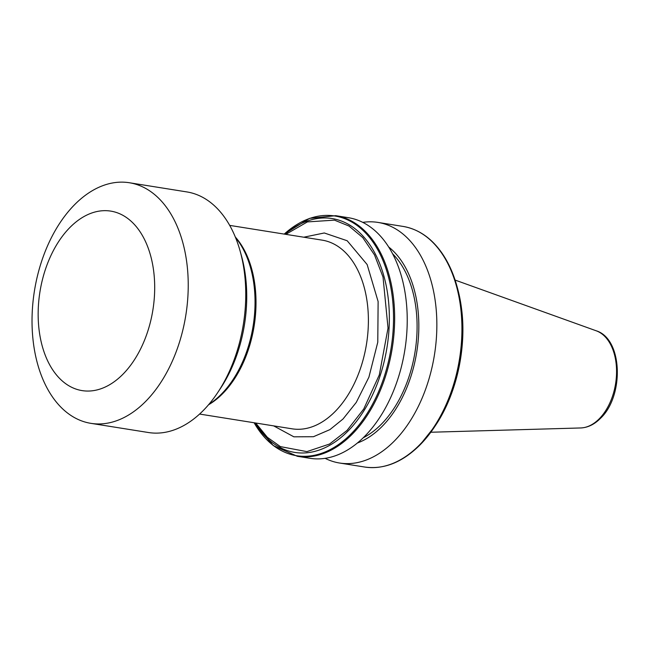 <?xml version="1.0" encoding="UTF-8"?>
<svg xmlns="http://www.w3.org/2000/svg" width="650" height="650" viewBox="0 0 650 650"><rect width="100%" height="100%" fill="white"/><g stroke="black" fill="none" stroke-linecap="round" stroke-linejoin="round"><path stroke-width="0.97" d="M325.114 458.331A121.826 76.668 -80.9 0 0 339.552 463.019A121.826 76.668 -80.9 0 0 394.054 441.317A121.826 76.668 -80.9 0 0 428.423 272.74A121.826 76.668 -80.9 0 0 377.951 222.414A121.826 76.668 -80.9 0 0 362.765 222.373M392.584 253.76A102.489 64.496 99.1 0 1 381.079 424.491A102.489 64.496 99.1 0 1 363.212 437.791M335.749 215.678A121.826 76.668 -80.9 0 1 386.222 266.004A121.826 76.668 -80.9 0 1 351.853 434.582A121.826 76.668 -80.9 0 1 297.351 456.292L309.928 458.299A121.826 76.668 -80.9 0 0 364.431 436.589A121.826 76.668 -80.9 0 0 398.799 268.011A121.826 76.668 -80.9 0 0 348.327 217.685L335.749 215.678L309.522 218.376L284.213 234.089M357.394 443.007A105.186 66.194 -80.9 0 0 381.859 426.676A105.186 66.194 -80.9 0 0 388.668 246.984M70.086 227.305A90.886 57.2 -80.9 0 0 44.444 353.064A90.886 57.2 -80.9 0 0 122.761 374.416A90.886 57.2 -80.9 0 0 148.403 248.649A90.886 57.2 -80.9 0 0 70.086 227.305M145.438 401.643A121.826 76.668 99.1 0 1 90.935 423.353A121.826 76.668 99.1 0 1 32.5 333.962A121.826 76.668 99.1 0 1 74.831 204.449A121.826 76.668 99.1 0 1 129.326 182.739A121.826 76.668 99.1 0 1 187.761 272.131A121.826 76.668 99.1 0 1 145.438 401.643M129.326 182.739L186.851 191.921A121.826 76.668 99.1 0 1 237.323 242.247A121.826 76.668 99.1 0 1 240.224 251.42A121.826 76.668 99.1 0 1 217.701 392.592A121.826 76.668 99.1 0 1 202.963 410.824A121.826 76.668 99.1 0 1 148.46 432.526L90.935 423.353M240.224 251.42L241.556 256.23A114.091 71.801 99.1 0 1 220.456 388.44L217.701 392.592M235.552 237.599A96.493 60.726 99.1 0 1 248.365 260.869A96.493 60.726 99.1 0 1 208.959 404.276M235.308 236.99A95.526 60.117 99.1 0 1 249.405 261.682A95.526 60.117 99.1 0 1 208.536 404.779M303.769 237.209L324.285 232.976L347.189 240.752L367.136 264.534L378.121 301.551L377.78 342.201L368.908 377.179L356.257 402.415L343.013 419.006L329.883 429.642L313.446 436.711L293.873 436.824L273.666 425.88M255.71 423.012L267.337 437.296L280.377 446.607L306.873 451.62L329.55 444.031L347.084 430.381L363.748 408.98L379.308 374.912L388.034 328.063L383.021 277.038L374.514 254.93L362.773 237.616L348.977 226.021L334.466 220.139L307.393 221.91L285.821 234.349M377.951 222.414L403.033 226.419A121.826 76.668 99.1 0 1 441.22 252.484A121.826 76.668 -80.9 0 1 453.505 276.738A121.826 76.668 -80.9 0 1 460.549 306.759A121.826 76.668 99.1 0 1 419.136 445.323A121.826 76.668 99.1 0 1 364.634 467.025L339.552 463.019M580.686 427.96C587.827 427.619 594.384 424.45 600.364 418.454C624.252 396.321 622.928 338.861 596.188 330.785A49.554 31.184 99.1 0 1 616.525 369.046A49.554 31.184 99.1 0 1 599.154 418.892A49.554 31.184 99.1 0 1 580.686 427.96L430.812 432.242M229.694 225.387L322.205 240.151A95.526 60.117 99.1 0 1 361.782 279.614A95.526 60.117 99.1 0 1 334.839 411.799A95.526 60.117 99.1 0 1 292.102 428.821L199.591 414.058M254.898 422.882A118.414 74.522 -80.9 0 0 347.75 431.324A118.414 74.522 -80.9 0 0 382.558 271.611A118.414 74.522 -80.9 0 0 285.009 234.219M284.237 234.089A121.371 76.383 99.1 0 1 386.027 268.734A121.371 76.383 99.1 0 1 350.886 434.086A121.371 76.383 99.1 0 1 254.126 422.76L273.268 445.567L297.351 456.292M419.843 445.087A121.371 76.383 -80.9 0 0 434.533 426.928A121.371 76.383 -80.9 0 0 461.053 306.637A121.371 76.383 -80.9 0 0 456.974 286.276A121.371 76.383 -80.9 0 0 441.951 253.126M461.589 308.977A118.414 74.522 -80.9 0 0 457.478 288.121L461.589 308.977A118.414 74.522 99.1 0 1 435.589 425.336L419.786 445.161C402.277 462.41 383.89 469.698 364.634 467.025M457.478 288.121L456.974 286.276C453.407 273.423 448.354 262.291 441.821 252.882C431.21 237.851 418.275 229.028 403.033 226.419M596.188 330.785L455.098 280.077M461.606 309.083C466.724 348.335 456.414 394.444 435.589 425.336"/></g></svg>
